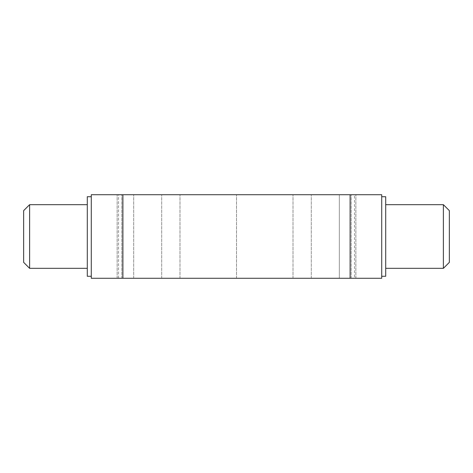 <?xml version="1.0" encoding="UTF-8"?>
<svg xmlns="http://www.w3.org/2000/svg" width="473" height="473" viewBox="0 0 473 473"><rect width="100%" height="100%" fill="white"/><g stroke="black" fill="none" stroke-linecap="round" stroke-linejoin="round"><path stroke-width="0.35" stroke-dasharray="2.37 1.77" d="M29.616 204.673L29.616 268.327M23.65 262.361L23.65 210.639M87.304 268.327L87.304 204.673L87.304 268.327M449.35 210.639L449.35 262.361M443.384 268.327L443.384 204.673M385.696 268.327L385.696 204.673L385.696 268.327M354.46 278.272L117.144 278.272L355.856 278.272L339.324 278.272L339.324 194.728L355.856 194.728L117.144 194.728L355.856 194.728L339.324 194.728L354.46 194.728L339.324 194.728L339.324 278.272L354.46 278.272L354.46 194.728M293.006 278.272L293.006 194.728L293.006 278.272M236.5 278.272L236.5 194.728L236.5 278.272M179.994 278.272L179.994 194.728L179.994 278.272M133.676 278.272L133.676 194.728L133.676 278.272M118.54 278.272L118.54 194.728M87.304 196.715L87.304 276.285M91.283 276.285L91.283 196.715L91.283 276.285M385.696 196.715L385.696 276.285M381.717 276.285L381.717 196.715L381.717 276.285M350.103 278.272L91.283 278.272L91.283 194.728L381.717 194.728L381.717 278.272L350.103 278.272L350.103 194.728M122.897 278.272L122.897 194.728M351.203 278.272L351.203 194.728L351.203 278.272M311.299 278.272L311.299 194.728L311.299 278.272M161.701 278.272L161.701 194.728L161.701 278.272M121.798 278.272L121.798 194.728L121.798 278.272M355.856 278.272L355.856 194.728L355.856 278.272M117.144 278.272L117.144 194.728L117.144 278.272"/><path stroke-width="0.71" d="M29.616 268.327L29.616 204.673L23.65 210.639L23.65 262.361L29.616 268.327L87.304 268.327M443.384 268.327L449.35 262.361L449.35 210.639L443.384 204.673L443.384 268.327L385.696 268.327M91.283 276.285L87.304 276.285L87.304 196.715L91.283 196.715M381.717 276.285L385.696 276.285L385.696 196.715L381.717 196.715M122.897 194.728L91.283 194.728L91.283 278.272L122.897 278.272L122.897 194.728L381.717 194.728L381.717 278.272L350.103 278.272L350.103 194.728M122.897 278.272L350.103 278.272M87.304 204.673L29.616 204.673M443.384 204.673L385.696 204.673"/></g></svg>
